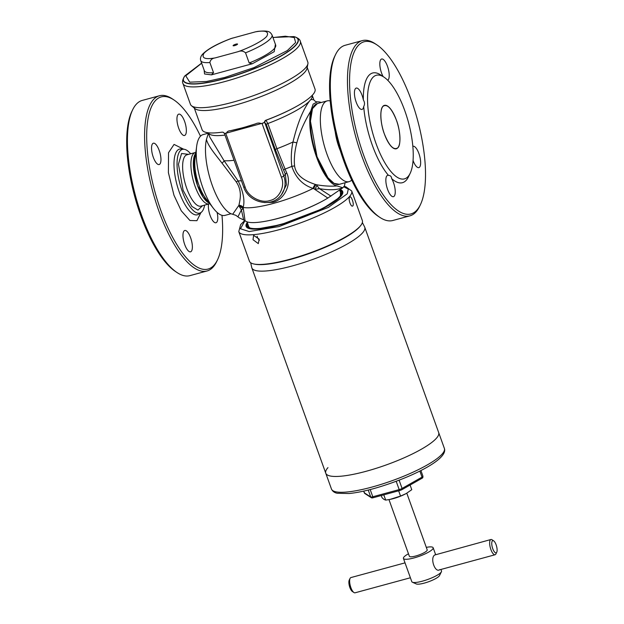 <?xml version="1.0" encoding="UTF-8"?>
<svg xmlns="http://www.w3.org/2000/svg" width="624" height="624" viewBox="0 0 624 624"><rect width="100%" height="100%" fill="white"/><g stroke="black" fill="none" stroke-linecap="round" stroke-linejoin="round"><path stroke-width="0.94" d="M410.093 485.043L411.77 489.7L406.357 493.428A14.212 3.003 160.2 0 1 405.842 493.717A14.212 3.003 160.2 0 1 393.315 498.631A14.212 3.003 160.2 0 1 390.039 499.403A14.212 3.003 160.2 0 1 389.719 499.465L385.694 500.105L384.08 499.481L382.075 497.773L381.272 495.534M405.842 493.717L400.546 496.072L390.039 499.403M385.694 500.105L383.799 494.848M398.65 490.815L400.546 496.072M200.483 136.204A89.209 31.005 74.8 0 0 174.018 100.012A89.209 31.005 74.8 0 0 147.42 122.944A89.209 31.005 74.8 0 0 160.781 210.304A89.209 31.005 74.8 0 0 217.48 259.919A89.209 31.005 74.8 0 0 221.988 215.311M174.018 100.012L172.403 98.927A90.792 31.551 74.8 0 0 159.424 95.761A90.792 31.551 74.8 0 0 158.933 211.177A90.792 31.551 74.8 0 0 207.043 270.98A90.792 31.551 74.8 0 0 216.629 261.674L217.48 259.919M159.214 150.493A11.053 3.838 -105.2 0 1 159.151 164.541A11.053 3.838 -105.2 0 1 153.293 157.264A11.053 3.838 -105.2 0 1 153.356 143.208A11.053 3.838 -105.2 0 1 159.214 150.493M190.632 237.767A11.053 3.838 -105.2 0 1 190.57 251.815A11.053 3.838 -105.2 0 1 184.712 244.538A11.053 3.838 -105.2 0 1 184.774 230.482A11.053 3.838 -105.2 0 1 190.632 237.767M217.105 212.394A11.053 3.838 -105.2 0 1 215.974 222.752A11.053 3.838 -105.2 0 1 210.116 215.467A11.053 3.838 -105.2 0 1 208.549 204.064M184.61 121.423A11.053 3.838 -105.2 0 1 184.548 135.478A11.053 3.838 -105.2 0 1 178.69 128.193A11.053 3.838 -105.2 0 1 178.753 114.145A11.053 3.838 -105.2 0 1 184.61 121.423M159.424 95.761L142.28 100.417A90.792 31.551 74.8 0 0 132.686 109.723A90.792 31.551 74.8 0 0 141.788 215.834A90.792 31.551 74.8 0 0 176.92 272.47A90.792 31.551 74.8 0 0 189.899 275.636L207.043 270.98M204.625 205.124A33.017 11.474 -105.2 0 1 201.123 212.425A33.017 11.474 -105.2 0 1 182.255 191.342A33.017 11.474 -105.2 0 1 183.955 149.253A33.017 11.474 -105.2 0 1 190.671 153.777M176.92 272.47L175.297 271.385A89.209 31.005 -105.2 0 1 140.782 215.74A89.209 31.005 -105.2 0 1 131.843 111.478L132.686 109.723M209.407 203.814A26.606 9.243 -105.2 0 1 209.196 203.884A26.606 9.243 -105.2 0 1 195.094 186.358A26.606 9.243 -105.2 0 1 193.409 153.746A26.606 9.243 -105.2 0 1 195.242 152.537A26.606 9.243 -105.2 0 1 195.46 152.482M396.419 120.175C400.374 130.166 401.154 145.228 397.847 147.763C393.736 150.61 389.251 146.008 384.368 133.957C380.414 123.973 379.634 108.911 382.941 106.376C387.052 103.529 391.537 108.131 396.419 120.175M420.358 204.789L419.507 206.536A90.792 31.551 -105.2 0 1 416.169 211.723A90.792 31.551 -105.2 0 1 409.921 215.842L392.777 220.506A90.792 31.551 -105.2 0 1 379.79 217.331L378.175 216.255A89.209 31.005 -105.2 0 1 343.66 160.602A89.209 31.005 -105.2 0 1 334.714 56.339L335.564 54.592A90.792 31.551 -105.2 0 1 345.15 45.279L362.294 40.622A90.792 31.551 -105.2 0 1 375.281 43.797L376.896 44.873A89.209 31.005 74.8 0 0 357.997 45.802A89.209 31.005 74.8 0 0 363.659 155.165A89.209 31.005 74.8 0 0 417.074 209.89A89.209 31.005 74.8 0 0 420.358 204.789A89.209 31.005 74.8 0 0 417.456 119.714A89.209 31.005 74.8 0 0 376.896 44.873M379.79 217.331A90.792 31.551 -105.2 0 1 344.666 160.696A90.792 31.551 -105.2 0 1 335.564 54.592M383.12 76.557A11.053 3.838 -105.2 0 1 381.568 73.063A11.053 3.838 -105.2 0 1 381.631 59.007A11.053 3.838 -105.2 0 1 387.481 66.292A11.053 3.838 -105.2 0 1 387.691 80.239M412.838 146.359A11.053 3.838 -105.2 0 1 413.049 146.281A11.053 3.838 -105.2 0 1 418.907 153.566A11.053 3.838 -105.2 0 1 418.844 167.614A11.053 3.838 -105.2 0 1 413.057 160.532M393.502 182.629A11.053 3.838 -105.2 0 1 393.448 196.685A11.053 3.838 -105.2 0 1 387.59 189.4A11.053 3.838 -105.2 0 1 387.644 175.352A11.053 3.838 -105.2 0 1 388.487 175.375C390.452 175.445 391.513 176.537 391.677 178.643A11.053 3.838 -105.2 0 1 393.502 182.629M363.355 99.973C364.783 102.281 364.892 104.458 363.691 106.517A11.053 3.838 -105.2 0 1 362.021 109.411A11.053 3.838 -105.2 0 1 356.171 102.125A11.053 3.838 -105.2 0 1 356.226 88.078A11.053 3.838 -105.2 0 1 362.084 95.355A11.053 3.838 -105.2 0 1 363.355 99.973A56.839 19.757 -105.2 0 1 380.757 74.981L383.994 77.142A53.687 18.658 -105.2 0 1 404.765 110.627A53.687 18.658 -105.2 0 1 410.14 173.371A53.687 18.658 -105.2 0 1 376.022 143.512A53.687 18.658 -105.2 0 1 367.988 90.94A53.687 18.658 -105.2 0 1 383.994 77.142M409.921 215.842A90.792 31.551 -105.2 0 1 361.811 156.039A90.792 31.551 -105.2 0 1 356.047 44.741A90.792 31.551 -105.2 0 1 362.294 40.622M388.487 175.375A56.839 19.757 -105.2 0 1 372.325 145.252A56.839 19.757 -105.2 0 1 363.691 106.517M410.14 173.371L408.447 176.873A56.839 19.757 -105.2 0 1 391.677 178.643M234.686 45.599A2.371 0.499 160.2 0 1 233.095 45.677A2.371 0.499 160.2 0 1 235.958 44.148A2.371 0.499 160.2 0 1 237.549 44.07A2.371 0.499 160.2 0 1 234.686 45.599M191.459 105.721L195.008 108.638A59.998 12.675 -19.8 0 0 234.421 105.355A59.998 12.675 -19.8 0 0 307.031 68.305L307.905 63.796A62.369 13.182 160.2 0 1 232.432 102.313A62.369 13.182 160.2 0 1 191.459 105.721A62.369 13.182 160.2 0 1 190.445 104.333L182.965 83.554C182.029 81.853 182.653 79.318 184.829 75.964A61.019 12.893 -19.8 0 0 224.453 78.741A61.019 12.893 -19.8 0 0 283.53 54.592A61.019 12.893 -19.8 0 0 294.044 36.644A61.019 12.893 -19.8 0 0 293.935 36.621M182.965 83.554A62.369 13.182 160.2 0 0 224.952 81.533A62.369 13.182 160.2 0 0 300.323 41.301L307.804 62.08A62.369 13.182 160.2 0 1 307.905 63.796M209.875 62.533A37.892 8.011 -19.8 0 1 200.717 60.614C200.047 58.438 200.678 56.293 202.613 54.179C207.753 48.968 217.23 43.758 231.028 38.555L255.395 31.855C265.535 30.069 269.326 31.559 266.752 36.332C262.501 41.356 247.915 48.243 238.064 51.683L215.249 57.884C212.183 58.321 210.389 59.873 209.875 62.533L213.533 72.696L211.442 74.864L252.33 63.749L249.194 63.008L245.536 52.845C243.368 50.911 240.872 50.521 238.064 51.683M245.536 52.845A37.892 8.011 -19.8 0 0 272.025 34.936C270.098 31.918 269.334 30.264 257.595 31.403L255.395 31.855M275.41 44.359L274.193 51.675L252.33 63.749M310.83 99.544L313.802 99.707L312.226 95.339A55.263 11.677 160.2 0 1 310.83 99.544L309.426 101.15A55.263 11.677 160.2 0 1 267.844 123.544L276.916 148.73L285.074 169.088A53.219 11.248 -19.8 0 0 291.837 166.39C295.62 177.692 302.71 185.039 313.1 188.425A50.528 10.678 160.2 0 1 273.312 203.44A50.528 10.678 160.2 0 1 243.157 207.433C245.029 200.694 243.368 191.88 238.157 180.976A53.219 11.248 -19.8 0 0 241.418 180.71M265.746 120.315A2.051 1.927 -103 0 0 264.607 122.741L263.812 122.725A2.051 0.437 160.2 0 1 262.041 123.419L261.277 123.622A59.998 12.675 -19.8 0 0 263.843 122.71L265.964 120.268A2.051 1.927 -103.1 0 0 264.826 122.686L266.269 124.402L275.34 149.588L283.647 170.266A2.051 0.796 155.9 0 1 285.074 169.088L286.806 173.066C291.954 184.47 284.232 199.594 272.922 202.348L264.334 202.558M339.347 184.298L334.105 183.409L327.959 177.754L317.047 156.772L310.44 121.204L312.515 108.615L317.405 103.545M306.938 66.659A59.998 12.675 160.2 0 1 234.421 105.355A59.998 12.675 160.2 0 1 194.033 107.305M226.496 133.021C227.144 131.555 228.446 130.783 230.396 130.697A59.998 12.675 -19.8 0 0 242.502 127.787A59.998 12.675 -19.8 0 0 255.473 123.88C257.494 122.889 259.42 122.78 261.253 123.568L226.512 133.076A59.998 12.675 -19.8 0 1 224.445 133.419L224.609 133.614M265.434 120.401A59.998 12.675 -19.8 0 0 295.37 107.032A59.998 12.675 -19.8 0 0 315.011 89.084L307.203 67.408M230.396 130.697L243.079 127.686L255.473 123.88M321.165 102.523A43.423 15.093 74.8 0 0 318.786 101.891L317.296 101.837L313.131 104.146L310.736 111.111A43.423 15.093 74.8 0 0 316.625 157.256A43.423 15.093 74.8 0 0 336.983 185.921L342.826 187.777L344.518 185.843L345.017 182.762M310.736 111.111C305.932 119.254 300.011 130.611 296.829 142.826C294.98 149.822 294.154 156.647 294.364 163.309L294.598 165.984C296.127 176.545 306.626 181.553 315.448 184.462L316.196 184.696C323.708 186.053 330.634 186.459 336.983 185.921M342.826 187.777L327.842 198.058A50.528 10.678 160.2 0 1 323.17 200.749A50.528 10.678 160.2 0 1 278.639 218.228A50.528 10.678 160.2 0 1 266.994 220.974A50.528 10.678 160.2 0 1 245.021 220.568L239.374 217.932L235.825 215.311L232.69 214.266L238.937 205.257C240.092 199.649 242.447 191.077 236.215 181.849L222.027 163.153C214.812 153.816 208.057 145.852 206.435 139.456L208.4 133.24M232.69 214.266A43.423 15.093 -105.2 0 1 212.332 185.601A43.423 15.093 -105.2 0 1 206.435 139.456M266.994 220.974L267.922 220.795A48.945 10.343 -19.8 0 0 279.201 218.135A48.945 10.343 -19.8 0 0 322.335 201.201L323.17 200.749M238.937 205.257A4.735 3.994 8.2 0 1 243.157 207.433L245.021 220.568M351.71 180.055A41.839 14.539 -105.2 0 1 349.12 181.646A41.839 14.539 -105.2 0 1 326.945 154.081A41.839 14.539 -105.2 0 1 327.171 100.893A41.839 14.539 -105.2 0 1 330.213 100.948M208.377 133.177L203.081 134.612A41.839 14.539 74.8 0 0 196.63 146.484A41.839 14.539 74.8 0 0 202.855 187.808A41.839 14.539 74.8 0 0 213.455 208.4A41.839 14.539 74.8 0 0 225.022 215.374L231.036 213.736M194.298 108.053L202.106 129.737A59.998 12.675 -19.8 0 0 222.222 132.14L223.314 132.311L224.445 133.419A2.051 0.437 160.2 0 0 225.748 133.279L226.512 133.076M266.269 124.402A2.051 0.437 160.2 0 1 267.844 123.544L265.964 120.268A58.773 12.418 -19.8 0 0 294.731 107.383L295.37 107.032M225.748 133.279L245.092 187.005A2.051 0.437 160.2 0 1 243.711 187.075C248.469 202.433 270.878 208.018 280.433 195.991A22.105 20.194 -138.8 0 0 283.787 176.007L264.826 122.686M245.092 187.005C247.611 196.381 261.144 203.759 269.88 200.515C279.178 198.861 285.464 186.092 281.385 177.146L262.041 123.419M313.802 99.707L313.802 99.707C313.061 99.161 315.377 102.141 317.296 101.837M296.829 142.826L292.976 142.015C297.484 123.458 302.968 109.832 309.426 101.15L309.426 101.15M209.797 137.116L224.078 160.742A4.735 1.544 -34.9 0 1 222.027 163.153M294.598 165.984A4.735 1.607 -8.4 0 0 291.837 166.39C290.854 158.543 291.229 150.415 292.976 142.015A55.263 11.677 -19.8 0 1 276.916 148.73A2.051 0.437 -19.8 0 0 275.34 149.588M281.354 194.93L286.432 184.782L285.379 174.19L283.787 176.007A2.051 0.437 160.2 0 1 281.385 177.146M234.062 160.274A55.263 11.677 -19.8 0 1 224.078 160.742L238.157 180.976A4.735 0.874 -33.3 0 0 236.215 181.849M286.806 173.066A2.051 0.741 -23.4 0 0 285.379 174.19L283.647 170.266M342.615 187.754L342.443 187.847C336.851 190.047 329.199 190.32 319.488 188.666L316.196 184.696A4.735 2.418 -71.1 0 0 313.841 188.729L313.1 188.425A4.735 2.363 -70.4 0 1 315.448 184.462M243.641 219.866L241.379 209.89L238.836 205.725A4.735 4.033 8 0 1 243.11 207.948M239.608 206.77A4.735 4.009 -175.1 0 1 243.04 208.907L241.379 209.89L238.274 216.161M327.842 198.058L313.841 188.729M317.171 185.695A4.735 2.48 110.7 0 0 315.214 189.298L319.488 188.666L330.954 196.139M331.469 489.044A59.998 12.675 -19.8 0 0 371.857 487.102A59.998 12.675 -19.8 0 0 444.374 448.399C448.718 459.81 407.971 479.053 373.199 488.764C363.925 491.275 355.875 492.866 349.034 493.529L337.327 493.264C334.542 492.796 332.592 491.392 331.469 489.044L325.767 473.218A59.998 12.675 -19.8 0 0 376.241 468.304A59.998 12.675 -19.8 0 0 436.511 438.142A59.998 12.675 -19.8 0 0 438.672 432.572A59.998 12.675 160.2 0 1 366.163 471.276A59.998 12.675 160.2 0 1 325.767 473.218A59.998 12.675 160.2 0 1 327.959 467.618M422.081 478.234A2.621 0.554 -19.8 0 0 422.815 477.664L422.955 476.237A3.159 0.671 160.2 0 1 422.035 477.118A1.576 0.975 60.4 0 1 422.081 478.234L402.121 489.559A2.621 0.554 -19.8 0 1 399.719 490.519L373.324 497.695A2.621 0.554 -19.8 0 1 371.678 497.882A2.621 0.554 -19.8 0 1 371.615 497.851A1.576 1.521 122.8 0 1 371.327 497.71L371.678 497.882M247.447 223.041A50.528 10.678 -19.8 0 0 246.87 226.106A50.528 10.678 -19.8 0 0 280.87 224.429A50.528 10.678 -19.8 0 0 341.952 191.88A50.528 10.678 -19.8 0 0 339.986 190.055M259.163 239.148L258.305 243.617L253.009 239.717L253.625 235.381L259.163 239.148M238.789 231.629L249.444 261.222A59.998 12.675 -19.8 0 0 299.918 256.3A59.998 12.675 -19.8 0 0 360.188 226.145A59.998 12.675 -19.8 0 0 362.349 220.576L351.694 190.983A59.998 12.675 160.2 0 1 349.534 196.552A59.998 12.675 160.2 0 1 279.185 229.679A59.998 12.675 160.2 0 1 238.789 231.629L240.63 224.624L244.858 220.412M352.864 205.819C351.148 208.01 347.818 198.752 349.729 197.106C351.086 195.008 354.416 204.266 352.864 205.819L352.537 206.029M257.143 236.231A4.735 2.925 -119.6 0 0 257.416 237.214A4.735 2.925 -119.6 0 0 259.444 240.224M247.595 223.454A50.053 10.577 -19.8 0 0 249.187 227.659A50.053 10.577 -19.8 0 0 294.544 220.108A50.053 10.577 -19.8 0 0 339.682 196.646A50.053 10.577 -19.8 0 0 341.149 194.548A50.053 10.577 -19.8 0 0 339.698 190.297L340.813 193.385A48.945 10.343 -19.8 0 1 340.759 195.242M247.01 221.824L248.711 226.551A48.945 10.343 -19.8 0 0 249.935 227.939M408.47 553.784A15.787 3.338 -19.8 0 0 404.001 556.967A15.787 3.338 -19.8 0 0 403.432 558.433A15.787 3.338 -19.8 0 0 416.715 557.138A15.787 3.338 -19.8 0 0 432.58 549.206A15.787 3.338 -19.8 0 0 433.15 547.739A15.787 3.338 -19.8 0 0 426.301 547.365M403.432 558.433L411.801 581.669A15.787 3.338 -19.8 0 0 412.394 582.223A15.787 3.338 -19.8 0 0 422.432 581.155A15.787 3.338 -19.8 0 0 440.942 572.434A15.787 3.338 -19.8 0 0 441.402 571.779A15.787 3.338 -19.8 0 0 441.511 570.976L440.965 569.455M439.897 569.533C435.271 573.667 429.741 558.207 434.671 555.017L490.932 539.51A7.894 2.746 -105.2 0 1 492.063 539.791L493.678 540.868A6.318 2.192 -105.2 0 1 496.119 544.807A6.318 2.192 -105.2 0 1 496.751 552.193A6.318 2.192 -105.2 0 1 492.742 548.675A6.318 2.192 -105.2 0 1 491.798 542.49A6.318 2.192 -105.2 0 1 493.678 540.868M496.751 552.193L495.908 553.94A7.894 2.746 -105.2 0 1 495.62 554.393A7.894 2.746 -105.2 0 1 495.074 554.752A7.894 2.746 -105.2 0 1 490.893 549.549A7.894 2.746 -105.2 0 1 490.386 539.869A7.894 2.746 -105.2 0 1 490.932 539.51M412.394 582.223L416.294 583.947A12.628 2.668 -19.8 0 0 424.32 583.097A12.628 2.668 -19.8 0 0 439.499 575.593L441.402 571.779M405.031 562.856L350.922 577.567A7.894 2.746 74.8 0 0 350.376 577.918A7.894 2.746 74.8 0 0 350.087 578.37A7.894 2.746 74.8 0 0 350.875 587.597A7.894 2.746 74.8 0 0 353.933 592.527A7.894 2.746 74.8 0 0 355.064 592.8L410.397 577.762M350.087 578.37L349.237 580.125A6.318 2.192 74.8 0 0 349.869 587.504A6.318 2.192 74.8 0 0 352.318 591.443L353.933 592.527M388.97 499.606L409.375 556.296A9.477 2.005 -19.8 0 0 417.347 555.524A9.477 2.005 -19.8 0 0 426.863 550.758A9.477 2.005 -19.8 0 0 427.206 549.877L406.793 493.178M362.365 222.542L364.619 226.941A59.998 12.675 160.2 0 1 364.751 227.253A59.998 12.675 160.2 0 1 362.591 232.822A59.998 12.675 160.2 0 1 302.32 262.985A59.998 12.675 160.2 0 1 251.846 267.899A59.998 12.675 160.2 0 1 251.753 267.571L250.684 262.751M200.936 212.566L196.903 220.701L189.922 220.49L181.264 210.803L173.956 195.226L168.394 172.637L168.535 152.708L174.057 144.417L183.721 149.23M183.955 149.253L181.116 148.972A34.039 11.833 74.8 0 0 179.361 192.371A34.039 11.833 74.8 0 0 198.814 214.102L201.123 212.425M188.588 154.346L181.568 153.512L178.441 164.229L183.128 190.351L191.864 206.435L197.956 210.085L202.543 205.694M195.242 152.537L186.974 154.783A26.606 9.243 74.8 0 0 186.826 188.604A26.606 9.243 74.8 0 0 200.928 206.131L209.196 203.884M396.412 120.182A22.503 7.823 -105.2 0 1 396.295 148.785A22.503 7.823 -105.2 0 1 384.368 133.957A22.503 7.823 -105.2 0 1 384.493 105.355A22.503 7.823 -105.2 0 1 396.412 120.182M201.614 63.125L184.969 75.777A60.817 12.854 -19.8 0 0 224.461 78.546A60.817 12.854 -19.8 0 0 283.335 54.475A60.817 12.854 -19.8 0 0 293.818 36.59L272.93 37.456M272.969 37.565L285.34 36.223L294.278 37.557L295.612 42.518L287.305 50.583L253.991 67.618L224.757 77.462L206.528 81.487L189.727 82.165L185.757 75.785L201.661 63.235M215.249 57.884C205.109 59.678 201.318 58.188 203.892 53.414C208.143 48.391 222.729 41.496 232.58 38.056M200.717 60.614L204.376 70.777A37.892 8.011 -19.8 0 0 213.533 72.696M249.194 63.008A37.892 8.011 -19.8 0 0 275.683 45.107L272.025 34.936M204.103 70.028L204.555 73.975L211.442 74.864M327.171 100.893L317.273 103.584A41.839 14.539 74.8 0 0 317.047 156.772A41.839 14.539 74.8 0 0 339.222 184.337L349.12 181.646M335.26 132.038A26.606 9.243 74.8 0 0 338.988 147.256A26.606 9.243 -105.2 0 1 335.252 132.023M196.63 146.484L195.016 159.026A26.606 9.243 74.8 0 0 198.97 185.305A26.606 9.243 -105.2 0 1 195.039 158.831M194.875 154.596L193.869 170.867L197.543 185.695L193.409 166.148L195.764 153.184A26.606 9.243 74.8 0 0 197.543 185.695L207.839 202.285M197.543 185.695A26.606 9.243 74.8 0 0 209.321 203.057L203.221 197.309L197.543 185.695M224.999 135.088A55.263 11.677 160.2 0 1 208.237 132.779L209.804 137.147M342.467 187.723A6.318 5.343 62.4 0 0 342.443 187.847L342.389 188.159M340.33 150.704A26.606 9.243 -105.2 0 1 338.98 147.256A26.606 9.243 74.8 0 0 340.33 150.688M205.834 198.557A26.606 9.243 -105.2 0 1 198.97 185.305A26.606 9.243 74.8 0 0 205.717 198.401L213.455 208.4M422.885 476.151A3.159 0.671 160.2 0 1 422.955 476.237L420.896 470.512M419.851 471.042L422.035 477.118L402.082 488.444A1.576 0.975 60.4 0 1 402.121 489.559M399.11 480.199L402.082 488.444A3.159 0.671 160.2 0 1 399.181 489.598A1.576 0.546 74.8 0 0 399.719 490.519M396.201 481.315L399.181 489.598L372.785 496.766A1.576 0.546 74.8 0 0 373.324 497.695M370.188 489.559L372.785 496.766A3.159 0.671 160.2 0 1 370.734 496.961A1.576 1.521 122.8 0 0 371.327 497.71L364.892 493.561A1.576 1.521 122.8 0 1 364.299 492.812A3.159 0.671 160.2 0 1 364.221 492.718A3.159 0.671 160.2 0 1 364.229 492.609M368.246 490.051L370.734 496.961L364.299 492.812L363.691 491.111M343.738 186.763L348.301 189.119L347.248 193.799L328.364 207.402L279.022 226.582L249.148 231.551L240.466 228.758L245.021 220.553M247.244 222.479A51.34 10.85 -19.8 0 0 280.667 224.702A51.34 10.85 -19.8 0 0 340.86 196.357A51.34 10.85 -19.8 0 0 340.486 189.68M247.237 222.472L247.354 227.822L256.183 229.125L280.66 224.71L322.522 208.736L340.369 196.911L340.501 189.673M340.15 190.125A50.544 10.678 160.2 0 1 340.135 196.537A50.544 10.678 160.2 0 1 280.87 224.445A50.544 10.678 160.2 0 1 247.143 223.61M360.337 225.974A59.163 12.503 160.2 0 1 359.611 226.855A59.163 12.503 160.2 0 1 290.246 259.529A59.163 12.503 160.2 0 1 254.436 264.1M384.493 105.355C379.704 106.127 379.61 121.274 384.368 133.957C388.339 144.175 392.309 149.12 396.295 148.785M300.323 41.301C299.957 39.39 297.866 37.838 294.044 36.644L293.818 36.59M195.874 152.373L195.023 152.599M243.711 187.075L224.422 133.497L223.314 132.311M280.433 195.991L281.408 194.867M209.82 203.705L208.978 203.939M364.751 227.253L444.374 448.399M363.644 491.119L364.892 493.561M344.011 186.451L345.836 186.763L351.694 190.983M439.265 569.915L495.074 554.752M433.15 547.739L435.599 554.549M325.767 473.218L251.846 267.899"/></g></svg>
